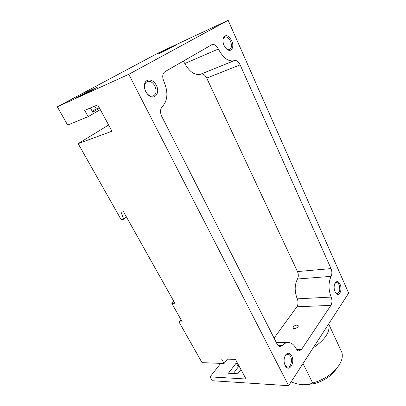 <?xml version="1.0" encoding="UTF-8"?>
<svg xmlns="http://www.w3.org/2000/svg" width="406" height="406" viewBox="0 0 406 406"><rect width="100%" height="100%" fill="white"/><g stroke="black" fill="none" stroke-linecap="round" stroke-linejoin="round"><path stroke-width="0.61" d="M99.556 108.25L92.715 112.178L90.411 107.96M78.155 143.643L121.186 219.712L123.586 219.215L121.13 212.236L123.5 211.714L174.89 303.267L171.85 303.434L182.223 321.851L179 321.933L202.031 362.649L224.066 363.492L221.564 358.945L235.439 359.386L246.056 379.011L210.08 376.875L212.262 380.732L288.641 385.7L128.768 74.308L57.332 106.829L67.65 125.068L88.158 116.639L84.712 110.386L97.719 104.855L111.98 131.209L78.155 143.643L108.615 124.997M88.158 116.639L100.302 109.63M167.866 49.365L167.637 48.893L176.351 44.812L167.008 49.826L158.269 53.907L167.637 48.893M89.239 91.538L88.95 91.005L97.724 86.985L85.25 93.679L76.495 97.668L88.95 91.005M328.693 323.917L328.804 324.277C330.317 331.859 325.104 339.726 313.168 347.861L348.668 293.107L228.147 20.3L157.792 53.242L57.332 106.829M303.013 363.527L312.676 383.041C321.603 380.483 329.088 376.174 335.138 370.11C341.101 363.664 343.339 357.747 341.857 352.362L340.695 349.865M337.533 367.364L333.483 372.708C328.393 377.819 322.1 381.447 314.599 383.589L304.947 384.847L302.851 384.705M291.077 381.939C295.446 383.64 299.623 384.573 303.602 384.736C307.007 384.746 310.032 384.183 312.676 383.041M128.768 74.308L228.147 20.3M164.968 71.674C162.436 73.669 162.065 76.901 163.862 81.378C168.348 92.035 167.825 100.475 162.283 106.687C160.152 109.097 159.974 112.34 161.75 116.41L277.065 344.019C277.871 345.547 278.876 346.374 280.079 346.496L282.454 345.404C284.347 343.369 286.392 342.415 288.6 342.532C291.645 342.831 294.177 344.892 296.207 348.718C296.953 350.114 297.862 350.87 298.938 350.982L301.521 349.439L330.89 305.378C332.199 302.947 332.286 300.181 331.149 297.08C328.317 289.544 328.302 282.637 331.098 276.359C332.144 273.999 332.123 271.411 331.037 268.599L240.129 64.869C238.5 61.605 236.607 60.169 234.455 60.545L233.993 60.707C228.279 61.798 223.072 57.911 218.372 49.03C216.555 45.568 214.475 44.076 212.13 44.553L164.968 71.674M156.32 85.377C160.746 93.487 153.732 101.195 147.769 94.451C145.495 91.883 144.379 88.939 144.414 85.62C144.5 78.185 153.037 78.18 156.32 85.377M231.709 40.707C234.546 46.644 231.506 52.755 227.218 49.486C223.838 46.472 222.463 42.752 223.092 38.316C225.371 34.145 228.243 34.941 231.709 40.707M340.071 284.291C342.613 289.498 339.355 297.243 336.112 293.492C333.732 289.848 333.493 286.2 335.402 282.551C337.066 280.916 338.624 281.495 340.071 284.291M291.706 355.818C295.248 362.243 289.377 372.444 285.54 366.268C283.479 362.162 283.596 358.265 285.89 354.575C288.027 352.454 289.965 352.865 291.706 355.818M288.641 385.7L313.168 347.861M123.586 219.215L126.439 216.951M171.85 303.434L173.829 301.384M179 321.933L181.03 319.73M224.066 363.492L227.472 359.132M240.951 369.577L237.84 373.743L228.421 373.251L236.282 362.928L237.373 362.969M210.08 376.875L220.712 363.365M233.348 373.51L238.388 366.816L239.484 366.862M285.022 355.966L285.469 355.336L287.834 354.149C288.92 354.271 289.823 355.027 290.544 356.412C292.736 360.396 290.676 367.658 287.453 367.12L284.921 365.126M334.818 283.515L336.462 282.474C337.482 282.515 338.345 283.297 339.056 284.809C340.436 289.549 339.812 292.493 337.193 293.639L335.569 292.802M222.853 39.996L223.001 39.23L224.792 36.971C226.949 36.545 228.857 37.991 230.522 41.3C232.065 45.508 231.704 48.268 229.451 49.598L226.365 48.781M154.935 86.067C156.919 91.035 156.29 94.37 153.042 96.07C151.179 96.547 149.322 95.852 147.469 93.979C145.49 91.746 144.516 89.183 144.551 86.295C144.739 83.763 145.729 82.159 147.53 81.479C150.398 80.895 152.864 82.428 154.935 86.067M296.862 325.079L298.192 325.729C298.877 327.434 293.487 329.779 293.056 327.967C293.213 326.46 294.482 325.495 296.862 325.079M274.075 338.122L296.903 306.784C298.278 304.454 298.4 301.81 297.263 298.841L331.149 297.08M183.207 61.164L184.821 63.524C189.485 71.872 194.723 75.45 200.534 74.262L201 74.095C203.188 73.679 205.096 75.008 206.715 78.079L297.486 271.568C298.572 274.258 298.562 276.735 297.456 279.003C294.502 285.027 294.436 291.645 297.263 298.841M236.282 362.928L238.388 366.816M92.152 111.148L99.191 107.575M96.197 108.833L94.725 106.128M277.968 345.354L282.454 345.404M296.583 349.358L301.521 349.439M296.903 306.784L330.89 305.378M297.456 279.003L331.098 276.359M297.486 271.568L331.037 268.599M206.715 78.079L240.129 64.869M200.874 74.141L234.328 60.585M184.821 63.524L218.372 49.03M328.804 324.277L341.857 352.362M333.483 372.708L335.138 370.11M304.947 384.847L303.602 384.736M285.159 365.517L285.54 366.268M285.469 355.336L285.89 354.575M335.595 292.827L336.112 293.492M334.98 283.297L335.402 282.551M226.599 48.953L227.218 49.486M223.001 39.23L223.092 38.316M224.792 36.971L224.472 37.113M147.469 93.979L147.769 94.451M144.551 86.295L144.414 85.62M147.53 81.479L146.942 81.728M276.273 342.451L287.884 342.527M201 74.095L234.455 60.545M200.534 74.262L233.993 60.707M211.759 44.721L212.13 44.553"/></g></svg>
